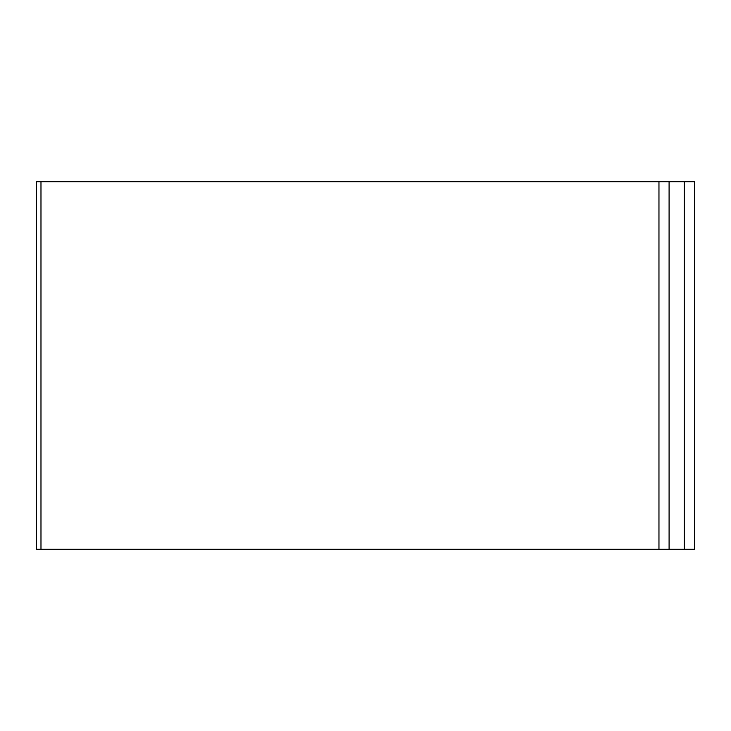 <?xml version="1.0" encoding="UTF-8"?>
<svg xmlns="http://www.w3.org/2000/svg" width="731" height="731" viewBox="0 0 731 731"><rect width="100%" height="100%" fill="white"/><g stroke="black" fill="none" stroke-linecap="round" stroke-linejoin="round"><path stroke-width="1.1" d="M40.982 181.69L658.96 181.69L658.96 549.31L36.55 549.31L36.55 181.69L40.982 181.69L40.982 549.31M694.45 181.69L694.45 549.31L684.307 549.31L684.307 181.69L694.45 181.69M658.96 181.69L684.307 181.69M669.093 181.69L669.093 549.31L684.307 549.31M658.96 549.31L669.093 549.31"/></g></svg>
